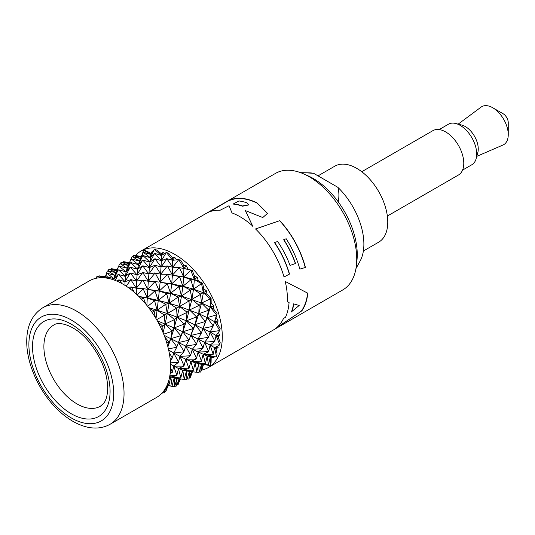 <?xml version="1.0" encoding="UTF-8"?>
<svg xmlns="http://www.w3.org/2000/svg" width="535" height="535" viewBox="0 0 535 535"><rect width="100%" height="100%" fill="white"/><g stroke="black" fill="none" stroke-linecap="round" stroke-linejoin="round"><path stroke-width="0.8" d="M170.578 366.589A67.276 38.841 -120 0 0 141.213 298.884A67.276 38.841 -120 0 0 89.365 280.855L42.827 307.725A67.276 38.841 60 0 1 94.675 325.748A67.276 38.841 60 0 1 124.04 393.459A67.276 38.841 60 0 1 110.103 424.255L156.648 397.391A67.276 38.841 -120 0 0 170.578 366.589M145.754 304.014L143.353 297.634L141.621 299.312M138.832 296.457L143.353 297.634L147.279 297.962L154.715 300.703L147.64 306.348M134.399 292.364L131.356 286.994L129.978 288.806M127.872 287.288L131.356 286.994L136.325 288.251L143.246 288.592L137.268 294.945M121.926 283.577L118.937 279.825L117.941 281.577M116.697 281.036L118.937 279.825L124.983 281.704L130.935 279.611L126.206 286.158M109.153 278.575L106.933 276.608L106.331 278.046M105.87 277.986L106.933 276.608L114.035 278.768L118.155 274.448L125.304 276.368L129.978 273.077L130.741 273.017L136.98 274.783L143.133 272.569L148.864 274.04L154.582 272.964L160.741 274.154L166.92 274.268L172.417 275.13L167.743 266.504L166.974 266.443L160.741 274.154L155.524 265.955L154.588 265.955L148.864 274.04L143.139 266.356L142.156 266.43L136.98 274.783L130.807 267.727L129.891 267.868L125.304 276.368L118.723 270.061L118.001 270.235L114.035 278.768L107.127 273.352L105.014 277.879M97.102 278.093L96.18 277.578L95.952 278.314M95.932 278.32L96.18 277.578L97.658 277.999M162.125 392.971L162.894 393.131L162.138 392.957M162.914 392.068L162.894 393.131L163.269 391.627M167.388 384.531L169.107 384.297L167.562 384.097M168.518 381.395L169.107 384.297L170.785 377.068L172.13 385.802L171.775 386.109L167.047 385.32M170.157 373.631L172.323 372.293L170.311 372.28M170.565 367.833L172.323 372.293L173.721 366.114L176.884 375.296L176.59 375.664L169.936 375.229M170.331 360.824L172.323 357.955L170.063 358.243M169.194 352.632L172.323 357.955L173.721 353.026L178.503 362.014L178.275 362.429L170.471 362.83M167.87 346.747L169.107 342.239L166.786 342.908M164.787 336.976L169.107 342.239L170.785 338.682L176.884 346.861L176.717 347.302L168.391 348.86M162.834 332.075L162.894 326.236L160.66 327.286M157.872 321.876L162.894 326.236L165.114 324.07L172.13 330.864L172.023 331.312L163.703 334.174M155.371 317.549L154.113 311.022L152.08 312.427M149.024 308.153L154.113 311.022L157.096 310.18L148.569 307.551M156.006 318.606L157.096 310.18L154.695 301.105M154.267 300.964L154.274 300.576M146.878 305.385L147.279 297.962L138.752 296.377M163.128 332.77L165.114 324.07L164.165 314.961L167.261 313.57L157.096 310.18L158.266 300.409L147.279 297.962L143.246 288.933M142.798 288.853L142.778 288.519M136.298 294.049L136.325 288.251L130.941 279.885M124.989 285.382L124.983 281.704L118.623 274.575L118.168 274.636L115.206 280.427M113.908 279.952L114.831 275.331L118.008 269.994L118.723 270.061M106.692 273.499L107.127 273.352M107.147 273.238L114.831 275.331L118.476 266.504L119.345 266.196L118.422 266.731L114.831 275.331L107.923 270.897L107.247 271.198L105.897 275.13M104.806 277.859L106.699 273.392M100.419 277.732L97.236 276.314L96.527 277.678M97.236 276.314L96.842 276.541L97.236 276.314M104.225 277.805L96.888 276.515M164.559 392.817L162.981 392.777M164.125 393.071L166.719 386.036M164.874 389.38L164.512 392.844M167.636 385.628L171.775 386.109M171.681 386.063L172.023 385.762M172.13 385.802L174.163 378.098L169.702 376.587M183.632 379.355L184.1 378.686L183.632 379.355L174.163 378.098L180.161 377.897L170.785 377.068L176.59 375.664M176.436 375.557L176.717 375.195M176.884 375.296L178.503 368.508L170.538 364.268M180.161 377.897L180.904 377.469L182.783 370.14L178.503 368.508L183.686 366.107L173.721 366.114L178.275 362.429M178.055 362.275L178.275 361.867M178.503 362.014L179.987 356.384L168.685 350.144M183.371 365.9L184.12 365.472L185.712 359.192L179.987 356.384L183.786 351.823L173.721 353.026L176.717 347.302M176.436 347.121L176.59 346.687M167.896 346.861L170.785 338.682L164.158 335.318M178.095 343.503L178.503 342.547L170.785 338.682L172.023 331.312M171.681 331.125L171.775 330.683M176.884 346.861L180.669 336.14L180.161 335.853L170.785 338.682L174.163 327.942L157.277 320.806M164.125 315.382L156.648 319.703M164.573 315.122L164.512 315.556M172.13 330.864L174.163 327.942L174.55 320.131L173.949 319.85L165.114 324.07L167.261 313.57L165.843 304.876L165.168 304.642L157.096 310.18L164.165 314.961M165.168 304.642L165.228 303.98L165.917 304.208L165.843 304.876M154.715 300.703L158.266 300.409L165.228 303.98M154.414 291.261L147.279 297.962L147.787 289.348L155.163 290.826L155.137 291.428L154.414 291.261L154.421 290.672M173.949 319.85L174.076 319.148L174.698 319.422L177.112 317.141L167.261 313.57L169.093 303.258L158.266 300.409L155.137 291.428M143.246 288.592L146.764 289.228M142.417 280.621L136.325 288.251L136.545 281.149L142.397 280.133L143.166 280.193L143.166 280.694L142.417 280.621L142.397 280.133M165.917 304.208L169.093 303.258L166.86 294.437L165.99 294.197L158.266 300.409L159.276 291.04L147.787 289.348L143.166 280.694M130.935 279.611L136.545 281.149L130.747 273.405L129.998 273.452L124.983 281.704L126.033 271.847L119.285 266.43M129.998 273.452L129.978 273.077M118.75 269.807L126.033 271.847L129.905 267.48L130.821 267.333L130.807 267.727M107.247 271.198L107.99 270.77L116.209 272.723L109.361 269.319L108.565 269.774L108.251 270.837M104.853 277.725L99.069 275.839L98.393 276.548M105.168 276.909L99.069 275.839M167.101 385.541L165.843 391.493L164.887 391.727M165.843 391.493L167.97 385.681M173.949 386.731L174.698 386.303L173.949 386.731L169.862 385.936M183.405 379.288L174.163 378.098L174.55 386.303M180.904 377.469L180.375 378.011M184.334 378.753L186.481 370.996L182.783 370.14L188.16 368.782L178.503 368.508L180.669 377.356M184.12 365.472L183.686 366.107M188.16 368.782L189.089 368.247L190.821 361.406L185.712 359.192L190.239 355.775L179.987 356.384L183.786 365.278M183.371 351.562L183.686 350.88L184.12 351.134L183.786 351.823M184.12 351.134L185.712 346.098L178.503 342.547L183.686 350.88M180.161 335.853L180.375 335.144L180.904 335.425L180.669 336.14M189.778 355.501L190.239 354.698L190.707 354.966L192.299 349.275L185.712 346.098L188.741 340.675L188.16 340.347L178.503 342.547L182.783 331.753L174.163 327.942L180.375 335.144M174.698 319.422L174.55 320.131M180.904 335.425L182.783 331.753L184.1 324.698L183.405 324.357L174.163 327.942L177.112 317.141L176.637 308.922L175.848 308.615L167.261 313.57L174.076 319.148M175.848 308.615L175.975 307.779L176.777 308.08L176.637 308.922M183.405 324.357L183.632 323.488L184.334 323.822L186.481 320.833L177.112 317.141L179.579 306.461L169.093 303.258L175.975 307.779M165.99 294.197L166.044 293.427L166.92 293.661L166.86 294.437M155.163 290.826L159.276 291.04L166.044 293.427M154.515 282.085L147.787 289.348L148.322 281.323L154.521 281.423L155.444 281.55L155.431 282.219L154.515 282.085L154.521 281.423M176.777 308.08L179.579 306.461L178.215 297.915L177.326 297.62L169.093 303.258L170.578 293.294L159.276 291.04L155.431 282.219M143.166 280.193L148.322 281.323L143.133 273.111L142.21 273.104L136.545 281.149L137.615 269.252L131.115 262.979L130.159 263.22L126.033 271.847L127.143 268.216L130.192 262.892L131.149 262.645L131.115 262.979M142.21 273.104L142.196 272.569M130.741 273.017L130.747 273.405M129.891 267.868L129.905 267.48M130.821 267.333L137.615 269.252L142.156 265.942L143.146 265.862L143.139 266.356M119.345 266.196L127.143 268.216L120.295 263.775L119.405 264.176L118.609 266.457M119.405 264.176L120.295 263.775M109.361 269.319L108.565 269.774L109.494 269.232L116.75 270.75M105.241 276.715L101.576 276.294M135.596 255.422A67.276 38.841 60 0 1 141.079 251.002A67.276 38.841 60 0 1 192.921 269.025A67.276 38.841 60 0 1 222.292 336.736A67.276 38.841 60 0 1 208.356 367.532A67.276 38.841 60 0 1 201.789 370.073M152.656 251.597L152.228 251.303L151.111 253.536L146.804 251.156L143.614 250.193L142.377 253.871M141.247 256.7L139.18 256.205M203.206 364.489L201.942 369.578L203.507 364.536M213.666 357.728L210.262 357.26L210.322 365.739L211.091 362.496L211.178 357.581L213.666 357.728L213.632 357.206M218.16 347.79L214.602 347.67L216.535 356.905L217.076 353.983L216.046 348.559L218.16 347.79L217.725 346.172M219.691 335.238L216.087 335.539L219.745 344.908L220.173 342.42L218.093 336.869L219.691 335.238L218.474 332.556M218.16 320.906L214.602 321.702L219.745 330.57L220.173 328.604L217.19 323.294L218.16 320.906L216.046 317.696L217.076 313.463L213.391 308.762L213.666 305.786L211.178 303.057L211.091 298.042L206.958 294.27L206.523 290.906L203.822 288.846L202.625 283.383L198.325 280.795L197.208 277.27L194.486 276.027L192.259 270.489L188.079 269.259L186.361 265.821L183.806 265.467L180.703 260.237L178.784 259.622L172.738 267.233L166.78 258.639L172.644 260.304L166.365 252.446L168.732 253.329L172.504 257.897L174.718 257.328L172.644 260.304L172.504 257.897M176.43 259.729L174.718 257.328M164.265 253.57L163.075 252.38L161.349 253.831L157.17 250.226L154.368 249.236L150.442 257.75L150.93 254.486L143.614 250.193M285.249 281.463L307.819 293.227A67.276 38.841 60 0 1 301.847 310.828L274.161 329.52A67.276 38.841 -120 0 0 283.51 318.452L285.476 317.315A67.276 38.841 -120 0 0 289.081 302.456L287.362 301.787A67.276 38.841 -120 0 0 287.415 299.132A67.276 38.841 -120 0 0 285.249 281.463M208.356 367.532L342.801 289.91A67.276 38.841 -120 0 0 356.738 259.114A67.276 38.841 -120 0 0 327.366 191.403A67.276 38.841 -120 0 0 275.525 173.38L141.079 251.002M245.391 210.603L252.64 225.971C245.839 219.905 238.951 215.551 231.983 212.91L229.067 205.708L220.059 210.262A67.276 38.841 -120 0 0 206.724 213.111L229.522 200.15A67.276 38.841 60 0 1 256.994 202.859L267.5 213.385L262.785 217.544L245.391 210.603L252.707 226.272M299.834 269.098A67.276 38.841 -120 0 0 286.165 238.744L283.831 239.64A67.276 38.841 60 0 1 295.567 263.487L290.057 265.434C286.941 257.081 282.814 249.109 277.678 241.512L274.622 242.489C281.363 252.513 286.319 263.033 289.509 274.054L284.031 276.99A67.276 38.841 -120 0 0 255.543 228.94L279.818 220.647A67.276 38.841 60 0 1 305.418 267.467L299.834 269.098M301.847 310.828L276.642 327.688M287.155 301.613L289.081 302.456M301.64 310.648A66.989 38.674 -120 0 0 307.612 293.133M291.488 311.805A66.989 38.674 -120 0 0 293.581 303.86L299.172 305.478L291.488 311.805M293.581 303.86L299.172 305.478M293.782 304.027A67.276 38.841 60 0 1 291.689 311.979M356.624 262.832A62.16 35.892 -120 0 0 338.234 201.855A62.16 35.892 -120 0 0 313.303 178.503A62.16 35.892 -120 0 0 305.886 174.952M355.949 268.603L360.088 261.087A53.975 31.164 -120 0 0 337.812 187.283L313.61 173.307A53.975 31.164 -120 0 0 309.13 172.825L300.65 172.685M338.234 201.855C339.243 196.472 339.103 191.61 337.812 187.283M313.61 173.307L303.913 172.718M363.365 251.015L378.68 242.181A43.877 25.332 -120 0 0 387.761 222.092A43.877 25.332 -120 0 0 368.608 177.934A43.877 25.332 -120 0 0 334.796 166.178L318.031 175.861M387.353 216.06L458.475 174.992A25.593 14.779 -120 0 0 463.778 163.275A25.593 14.779 -120 0 0 452.603 137.522A25.593 14.779 -120 0 0 432.882 130.66L361.76 171.722M462.568 170.103L471.857 164.733A23.4 13.509 -120 0 0 476.117 158.734A23.4 13.509 -120 0 0 476.705 154.02A23.4 13.509 -120 0 0 455.787 123.518A23.4 13.509 -120 0 0 448.457 124.2L439.161 129.57M455.787 123.518L461.912 125.116A18.284 10.553 60 0 1 478.257 148.944A18.284 10.553 -120 0 1 477.795 152.629L476.117 158.734M476.772 156.367L502.947 145.038A21.942 12.666 -120 0 0 508.25 134.619A21.942 12.666 60 0 0 492.735 107.749A21.942 12.666 60 0 0 481.059 107.127L458.161 124.133M508.25 134.619L508.25 122.675A7.316 4.22 -120 0 0 503.081 113.721L492.735 107.749M256.994 202.859L267.527 213.532M209.6 211.793L229.522 200.15M257.047 203.119A66.989 38.674 -120 0 0 229.582 200.444M248.922 204.905L242.455 206.222A66.989 38.674 -120 0 0 233.166 204.062L238.938 200.953A67.276 38.841 -120 0 1 246.762 202.785L248.902 204.778L242.402 205.962A67.276 38.841 60 0 0 233.113 203.802M295.4 263.548A66.989 38.674 -120 0 0 283.684 239.727L283.831 239.64M289.348 274.147C286.178 263.126 281.216 252.6 274.475 242.576L274.622 242.489M255.382 229.034L279.818 220.647M305.244 267.52A66.989 38.674 -120 0 0 279.658 220.741M152.228 251.303L151.111 253.536M141.668 255.623L143.454 252.279L150.93 254.486L154.368 249.236L161.403 255.523L161.349 253.831M163.075 252.38L161.403 255.523L166.365 252.446L161.396 260.685L154.943 253.603L154.475 253.67L154.943 253.603M166.974 266.443L166.974 265.942L167.722 266.009L172.738 267.233L172.644 260.304L178.784 259.622L183.893 268.503L183.806 265.467M186.361 265.821L183.893 268.503L192.259 270.489M188.079 269.259L183.338 268.416M197.208 277.27L194.365 279.564L190.788 270.255L183.692 276.943L179.573 267.968L179.105 267.888L179.098 267.547L183.391 268.423M198.325 280.795L194.365 279.564L194.486 276.027M191.028 279.745L182.89 286.192L190.473 290.03L193.51 289.161L194.365 279.564L183.692 276.943L191.028 279.745L194.365 279.564L201.541 283.637L202.625 283.383M206.523 290.906L203.36 292.732L201.541 283.637L193.51 289.161L191.022 280.133M206.958 294.27L203.36 292.732L203.822 288.846M213.666 305.786L210.262 307.103L210.322 298.851L201.528 303.044L208.436 309.905L208.342 310.347L198.793 313.724L199.127 305.94L198.512 305.672L198.652 304.957L199.261 305.238L201.528 303.044L200.491 293.989L203.36 292.732L210.322 298.851L211.091 298.042M213.391 308.762L210.262 307.103L211.178 303.057M208.436 309.905L210.262 307.103L216.535 314.854L217.076 313.463M217.19 323.294L214.602 321.702L216.535 314.854L207.199 317.656L198.793 313.724L179.579 306.461L187.103 312.259L186.902 313.176L186.106 312.828L177.112 317.141L183.632 323.488M214.421 322.177L214.602 321.702L207.199 317.656L213.191 325.895L216.046 317.696M218.093 336.869L216.087 335.539L219.745 330.57L210.135 332.001L186.481 320.833L186.902 313.176M216.046 348.559L214.602 347.67L219.745 344.908L210.135 345.095L190.821 335.438L196.526 343.972L196.091 344.861L195.529 344.54L185.712 346.098L190.239 354.698M211.178 357.581L210.262 357.26L216.535 356.905L207.199 356.049L192.299 349.275L196.526 358.31L195.957 359.125L185.712 359.192L188.741 368.067M201.942 369.578L201.541 370.815L201.2 370.715M166.706 389.092L168.164 385.708M176.744 385.782L175.848 386.303L174.764 386.043M174.698 386.303L177.112 378.205L176.637 385.842M208.436 364.837L210.262 357.26L207.199 356.049L208.436 364.837L198.793 363.88L204.718 363.72L195.201 362.971L196.713 371.604L196.017 372.206L186.481 370.996L192.319 370.882L182.783 370.14L184.1 378.686M189.089 368.247L188.494 368.969M190.707 354.966L190.239 355.775M188.16 340.347L188.494 339.491L189.089 339.812L188.741 340.675M190.306 336.589L190.821 335.438L182.783 331.753L188.494 339.491M184.334 323.822L184.1 324.698M186.106 312.828L186.3 311.912M177.326 297.62L177.426 296.758L178.315 297.045L178.215 297.915M166.92 293.661L170.578 293.294L177.426 296.758M166.572 284.239L159.276 291.04L160.105 282.239L167.562 283.67L167.529 284.439L166.572 284.239L166.606 283.476M178.376 287.048L178.436 286.272L179.299 286.513L179.245 287.282L178.376 287.048L170.578 293.294L167.529 284.439M155.444 281.55L158.855 282.105M190.473 290.03L190.413 290.692L189.731 290.458L181.512 296.082L170.578 293.294L171.695 283.871L160.105 282.239L155.558 273.679L154.575 273.599L148.322 281.323L149.399 267.607L143.199 260.572L142.277 260.719L137.615 269.252L138.451 264.678L142.29 260.331L143.206 260.184L143.199 260.572M154.575 273.599L154.582 272.964M143.133 272.569L143.133 273.111M142.156 266.43L142.156 265.942M143.146 265.862L149.399 267.607L154.588 265.42L155.518 265.42L155.524 265.955M142.277 260.719L142.29 260.331M131.149 262.645L138.451 264.678L131.677 259.281L130.801 259.582L127.143 268.216L130.861 259.348L131.677 259.281M120.395 263.608L128.627 265.554L121.746 262.163L120.95 262.625L120.629 263.668M129.116 263.641L121.873 262.09L120.95 262.625L121.746 262.163M116.857 270.483L111.42 268.684L117.185 269.673M111.42 268.684L110.558 269.479M116.229 269.312L113.982 269.125M129.216 263.407L123.645 261.648L122.956 262.344M129.483 262.745L123.645 261.648M129.517 262.672L127.858 262.458M141.14 256.981L136.117 255.536L134.827 255.269L134.746 255.61M143.454 252.279L139.454 261.113L141.668 255.61M154.475 253.67L149.934 262.15L143.3 255.877L142.584 255.804L143.306 255.63L150.442 257.75L143.447 252.386M132.553 256.586L131.804 257.021L132.553 256.586L140.625 258.626L133.556 255.349L132.834 256.666M131.73 259.047L139.454 261.113L132.493 256.706M131.804 257.021L131.015 259.294M133.148 255.576L141.093 257.088M142.564 256.058L138.451 264.678L139.454 261.113L142.584 255.804M166.793 258.913L161.175 266.932L155.324 259.221L154.555 259.274L149.399 267.607L150.442 257.75L154.475 253.476M154.929 253.416L161.403 255.523L161.396 260.685L166.78 258.639M179.105 267.888L172.417 275.13L172.738 267.233L179.098 267.547M179.553 267.634L179.573 267.968M198.512 305.672L189.53 309.972L189.022 301.773L188.226 301.466L188.36 300.623L189.156 300.931L191.884 299.353L193.51 289.161L182.89 286.192L183.692 276.943L172.417 275.13L179.72 276.649L183.692 276.943L183.893 268.503M190.574 280.006L190.594 279.604M189.089 339.812L193.001 329.192L192.319 328.838L182.783 331.753L186.481 320.833L191.884 299.353L190.413 290.692M213.191 325.895L213.037 326.33L203.133 328.329L205.246 321.956L204.718 321.675L204.952 320.953L205.467 321.241L207.199 317.656L210.262 307.103L201.528 303.044L181.512 296.082L182.89 286.192L179.713 277.244L178.971 277.083L178.998 276.481M189.731 290.458L189.798 289.789M179.299 286.513L182.89 286.192L171.695 283.871L178.436 286.272M178.315 297.045L181.512 296.082L179.245 287.282M167.562 283.67L171.695 283.871L167.823 275.07L166.9 274.936L160.105 282.239L161.396 260.685L155.304 258.84L155.324 259.221M166.9 274.936L166.92 274.268M155.565 273.031L155.558 273.679M154.588 265.955L154.588 265.42M155.518 265.42L161.175 266.932L166.974 265.942M154.555 259.274L155.304 258.84M143.206 260.184L149.934 262.15L154.555 258.893M167.722 266.009L167.743 266.504M179.72 276.649L179.713 277.244M178.971 277.083L171.695 283.871L172.417 275.13L171.354 275.003M167.829 274.401L167.823 275.07M188.226 301.466L179.579 306.461L181.512 296.082L188.36 300.623M189.156 300.931L189.022 301.773M200.431 294.424L191.884 299.353L198.652 304.957M199.261 305.238L199.127 305.94M200.879 294.163L200.832 294.584M192.319 328.838L192.62 327.908L193.309 328.263L195.201 324.584L196.485 317.543L195.79 317.208L196.017 316.332L196.713 316.673L198.793 313.724L201.528 303.044L203.36 292.732L193.51 289.161L200.491 293.989M207.988 310.166L208.102 309.718M204.718 321.675L195.201 324.584L201.468 332.67L207.199 317.656L208.342 310.347M212.743 326.156L212.91 325.715M214.816 341.049L214.595 341.457L204.611 342.166L208.362 337.632L207.934 337.384L208.262 336.689L208.683 336.95L210.135 332.001L214.816 341.049L216.087 335.539L210.135 332.001L213.037 326.33M214.401 322.23L214.602 321.702M214.361 341.31L214.595 340.895M213.191 354.33L212.91 354.692L203.133 354.29L208.262 351.916L207.934 351.722L208.362 351.087L208.683 351.294L210.135 345.095L213.191 354.33L214.602 347.67L210.135 345.095L214.595 341.457M212.743 354.591L213.037 354.223M204.718 363.72L205.467 363.285L207.199 356.049L212.91 354.692M207.988 365.097L208.342 364.79M199.809 364.034L190.821 361.406L193.309 370.307L192.62 371.009M204.604 364.703L208.102 365.137M210.322 365.739L206.523 364.977M199.261 372.119L198.512 372.554L199.261 372.119L201.528 364.114L200.832 371.879L203.093 364.475M199.328 371.845L200.832 371.879M192.466 371.711L191.831 373.256M179.372 378.767L178.215 384.371L177.092 384.718M178.215 384.371L180.241 378.894M176.777 385.768L179.091 378.726M186.106 379.716L187.103 379.141L186.106 379.716L183.739 379.268M194.111 371.952L186.481 370.996L186.902 379.141M192.319 370.882L193.001 370.166M207.934 351.722L198.131 352.017L201.468 361.105L200.886 361.82L190.821 361.406L195.957 359.125M195.529 358.885L196.091 358.062M207.934 337.384L198.131 338.929L203.086 347.824L202.625 348.626L192.299 349.275L196.091 344.861M195.529 344.54L195.957 343.651M193.309 328.263L193.001 329.192M195.79 317.208L186.481 320.833L192.62 327.908M196.713 316.673L196.485 317.543M187.103 312.259L189.53 309.972L196.017 316.332M201.468 332.67L201.127 333.526L200.538 333.205L190.821 335.438L195.201 324.584L198.793 313.724L204.952 320.953M205.467 321.241L205.246 321.956M200.538 333.205L200.886 332.335M196.526 343.972L198.131 338.929L201.127 333.526M202.698 329.333L203.133 328.329L208.262 336.689M208.683 336.95L208.362 337.632M203.086 347.824L204.611 342.166L208.362 351.087M202.163 348.359L202.625 347.543M196.526 358.31L198.131 352.017L202.625 348.626M208.683 351.294L208.262 351.916M201.468 361.105L203.133 354.29L205.246 363.171M200.538 361.64L201.127 360.911M193.309 370.307L195.201 362.971L200.886 361.82M205.467 363.285L204.952 363.827M196.713 371.604L198.793 363.88L199.127 372.113M195.79 372.146L196.485 371.537M194.205 371.965L196.017 372.206M198.512 372.554L196.144 372.099M187.103 379.141L189.53 371.036L189.022 378.693L191.43 371.571M189.022 378.693L188.36 379.074M188.226 379.154L187.163 378.907M189.47 377.556L190.473 377.195L192.393 371.698M191.677 371.604L190.413 377.309M180.442 378.92L179.111 381.936M113.694 393.459A59.967 34.621 60 0 1 71.295 417.942A59.967 34.621 60 0 1 28.89 344.5A59.967 34.621 60 0 1 71.295 320.017A59.967 34.621 60 0 1 113.694 393.459M110.076 391.366A54.844 31.665 60 0 1 71.295 413.762A54.844 31.665 60 0 1 32.515 346.586A54.844 31.665 60 0 1 71.295 324.197A54.844 31.665 60 0 1 110.076 391.366M100.386 406.226A46.806 27.024 60 0 1 64.32 393.686A46.806 27.024 60 0 1 43.89 346.586A46.806 27.024 60 0 1 53.58 325.16C58.716 320.793 75.669 325.18 89.338 342.206C101.175 357.306 107.301 372.601 107.722 388.082C107.508 395.311 106.131 400.414 103.589 403.39L100.386 406.226M42.827 307.725C32.06 314.727 26.697 325.989 26.75 341.511C26.556 363.339 38.687 390.597 56.108 408.111C65.665 417.808 75.676 424.054 86.135 426.843C95.009 429.077 103.001 428.214 110.103 424.255M166.96 385.514L167.702 385.635M105.255 276.682L103.522 276.428M136.117 255.536L139.187 256.212M199.802 364.034L204.658 364.716M200.879 371.852L200.491 372.079M168.211 385.715L167.555 387.347M180.455 378.92L180.074 379.897"/></g></svg>
